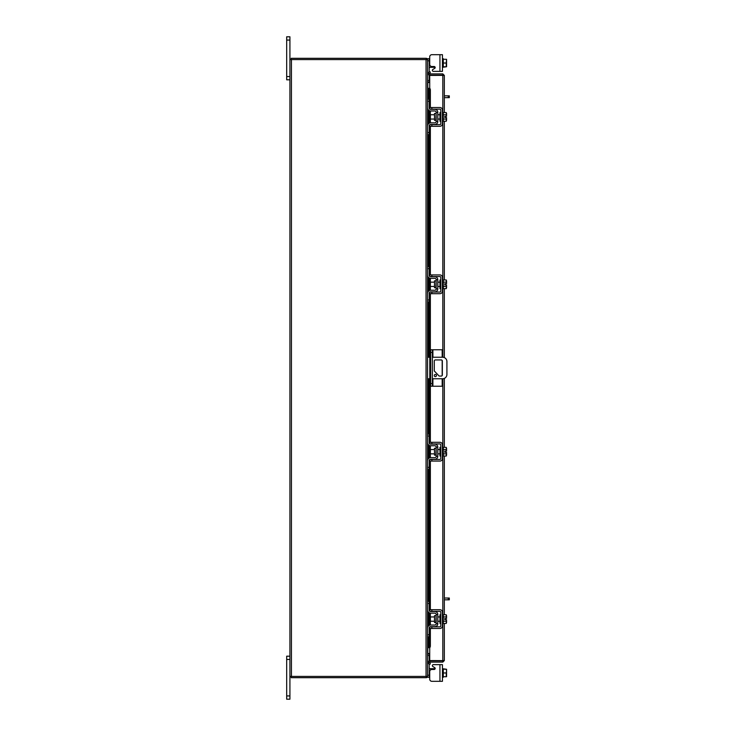<?xml version="1.0" encoding="UTF-8"?>
<svg xmlns="http://www.w3.org/2000/svg" width="736" height="736" viewBox="0 0 736 736"><rect width="100%" height="100%" fill="white"/><g stroke="black" fill="none" stroke-linecap="round" stroke-linejoin="round"><path stroke-width="1.1" d="M436.43 375.535A1.076 1.076 0 0 0 435.353 374.458A1.076 1.076 0 0 0 434.277 375.535A1.076 1.076 0 0 0 435.353 376.611A1.076 1.076 0 0 0 436.43 375.535M432.372 378.755L442.612 378.755A4.306 4.306 0 0 0 446.918 374.449L446.918 361.551A4.306 4.306 0 0 0 442.612 357.245L432.372 357.245M430.652 357.245L429.796 357.245L429.796 378.755L430.652 378.755M427.561 357.245L429.796 357.245M429.796 378.755L427.561 378.755M439.125 376.068L434.286 370.962L434.286 360.999A1.067 1.067 0 0 1 435.353 359.932L441.269 359.932A1.067 1.067 0 0 1 442.336 360.999L442.336 375.001A1.067 1.067 0 0 1 441.269 376.068L439.125 376.068M432.897 378.755L432.897 386.234L430.652 386.234L430.652 349.766L442.18 349.766L442.18 357.245M432.372 349.766L432.372 386.234M432.897 386.234L442.18 386.234L442.18 378.755M442.18 360.447L442.18 375.553M435.813 615.664L434.488 615.664L434.488 622.527L435.813 622.527L436.163 615.314M427.561 603.437L427.561 601.367L429.189 601.367L429.189 603.437L427.561 603.437L427.561 609.978A3.183 3.183 0 0 0 430.744 613.152L434.783 613.152A1.38 1.38 0 0 1 436.163 614.532L436.163 623.65A1.38 1.38 0 0 1 434.783 625.03L430.744 625.03A3.183 3.183 0 0 0 427.561 628.213L427.561 634.745L429.189 634.745L429.189 636.815L427.561 636.815L427.561 634.745M430.036 626.833A1.546 1.546 0 0 1 430.744 626.667L434.783 626.667A3.008 3.008 0 0 0 437.8 623.65L437.8 614.532A3.008 3.008 0 0 0 434.783 611.524L430.744 611.524A1.546 1.546 0 0 1 430.036 611.349M429.714 611.128A1.546 1.546 0 0 1 429.189 609.978L429.189 603.437M429.585 627.182L429.189 634.745M429.189 628.213A1.546 1.546 0 0 1 429.714 627.054M437.8 614.532L436.163 614.532M436.163 623.65L437.8 623.65M427.561 628.213L427.736 627.182M427.736 611.009L427.561 609.978L427.736 611.009M442.437 623.392L443.302 623.392L443.302 614.79L442.437 614.79M440.809 623.392L439.944 623.392L439.944 614.79L440.809 614.79M434.488 616.943L430.394 616.943L430.394 621.239L434.488 621.239M443.302 621.267L446.237 621.267L443.302 621.267M443.302 616.915L446.237 616.915L443.302 616.924M446.568 622.251L446.54 619.74L446.237 623.438L443.302 623.438M446.54 619.74L444.829 619.74L444.829 618.452L446.54 618.452L446.237 614.744L443.302 614.744M446.237 614.744L446.568 615.738L446.237 614.744M446.237 623.438L446.568 622.454M446.54 618.452L446.568 615.931M431.857 628.47L429.714 628.47L429.714 626.833L431.857 626.833L431.857 628.47L439.944 628.47A2.493 2.493 0 0 0 442.437 625.977L442.437 612.214A2.493 2.493 0 0 0 439.944 609.712L431.857 609.712L431.857 611.349L439.944 611.349A0.865 0.865 0 0 1 440.809 612.214L440.809 625.977A0.865 0.865 0 0 1 439.944 626.833L431.857 626.833M431.857 611.349L429.714 611.349L429.714 609.712L431.857 609.712M429.364 668.619L429.189 667.644L429.364 668.619L429.189 667.644L429.585 668.674L429.189 667.644L429.585 668.674L430.744 668.674L430.744 669.797M442.437 677.276L443.302 677.276L443.302 669.217L446.568 669.263L442.437 668.674M433.421 664.626L442.437 664.626L442.437 681.315L439.944 681.315L439.944 664.626L433.421 664.626A1.03 1.03 0 0 0 432.906 666.558L434.636 667.552A1.03 1.03 0 0 1 434.12 669.484L431.857 669.484A2.153 2.153 0 0 0 429.714 671.628L429.714 679.172L429.714 677.276L429.714 679.172L429.714 677.276L427.561 677.276L427.561 59.588L289.92 59.588L289.92 699.2L286.681 699.2L286.681 695.934L289.92 695.934M431.857 681.315L439.944 681.315L431.857 681.315A2.153 2.153 0 0 1 429.714 679.172L429.714 677.276L429.714 679.172M434.636 667.552A1.03 1.03 0 0 1 435.123 668.674A1.03 1.03 0 0 0 435.151 668.454A1.03 1.03 0 0 1 435.123 668.674A1.03 1.03 0 0 0 435.151 668.454A1.03 1.03 0 0 1 435.123 668.674A1.03 1.03 0 0 0 434.636 667.552A1.03 1.03 0 0 1 435.123 668.674L430.744 668.674M427.561 655.491L429.189 655.491L429.189 660.91M429.189 664.452L429.189 677.276M443.302 676.734L446.237 676.734L443.302 676.734L443.302 669.217L446.237 669.208L446.568 670.919L446.237 672.971L443.302 672.971M446.237 676.734L446.237 672.971M446.568 676.688L446.568 675.022M446.568 674.682L446.568 671.26M446.568 670.919L446.568 669.263M429.714 75.182L429.714 73.894L442.824 73.894L442.824 75.182L429.714 75.182A1.509 1.509 0 0 1 428.389 72.947L429.244 71.456L430.358 72.1L429.714 73.894M444.332 623.438L444.332 660.597L429.714 660.578L429.714 647.625M429.714 88.375L429.714 75.422L444.332 75.403L444.332 112.562M444.332 121.256L444.332 279.956M444.332 288.65L444.332 357.604M444.332 378.396L444.332 447.35M444.332 456.044L444.332 614.744M443.054 660.597L444.332 660.597L442.824 662.106L442.824 623.392M442.824 112.608L442.824 75.422L444.332 75.403L442.824 73.894M442.824 662.106L429.714 662.106L430.358 663.9L429.244 664.544L428.389 663.053L429.502 662.409M442.824 660.818L429.714 660.818L429.714 662.106M428.205 99.185L428.205 88.329L429.52 88.329A1.72 0.865 90 0 1 430.358 90.05L429.244 90.05A1.72 0.865 -90 0 0 428.407 88.329L428.407 99.185M429.502 647.671L428.389 647.671A1.72 0.865 -90 0 0 429.244 645.95L430.358 645.95A1.72 0.865 90 0 1 429.52 647.671L429.714 647.671M428.407 636.815L428.407 647.671L428.205 636.815M429.244 645.95L429.244 627.808M429.244 625.398L429.244 612.784M429.244 610.374L429.244 460.414M429.244 458.004L429.244 445.39M429.244 442.98L429.244 378.755M429.244 357.245L429.244 293.02M429.244 290.61L429.244 277.996M429.244 275.586L429.244 125.626M429.244 123.216L429.244 110.602M429.244 108.192L429.244 90.05M430.358 645.95L430.358 628.47M430.358 625.048L430.358 613.134M430.358 609.712L430.358 461.076M430.358 457.654L430.358 445.74M430.358 442.318L430.358 378.755M430.358 357.245L430.358 293.682M430.358 290.26L430.358 278.346M430.358 274.924L430.358 126.288M430.358 122.866L430.358 110.952M430.358 107.53L430.358 90.05M428.389 72.947L429.52 73.563M429.714 660.818A1.509 1.509 0 0 0 428.389 663.053M429.714 653.494L427.782 653.494L427.782 636.815M427.782 99.185L427.782 82.506L429.714 82.506M289.92 676.412L426.052 676.412L426.052 59.588M427.561 676.412L426.052 676.412M429.714 80.675L427.561 80.454M429.714 81.963L427.782 81.963A1.509 1.509 0 0 1 427.561 81.944M426.273 59.588L426.273 58.31L291.198 58.31L291.198 59.588M427.542 59.588A1.509 1.509 0 0 0 426.273 58.319M427.561 654.056A1.509 1.509 0 0 1 427.782 654.037L429.714 654.037M427.561 655.546L429.714 655.325M426.273 676.412L426.273 677.69L291.198 677.69L291.198 676.412M426.273 677.681A1.509 1.509 0 0 0 427.542 676.412M435.813 113.473L434.488 113.473L434.488 120.336L435.813 120.336L436.163 113.132M427.561 101.255L427.561 99.185L429.189 99.185L429.189 101.255L427.561 101.255L427.561 107.787A3.183 3.183 0 0 0 430.744 110.97L434.783 110.97A1.38 1.38 0 0 1 436.163 112.35L436.163 121.468A1.38 1.38 0 0 1 434.783 122.848L430.744 122.848A3.183 3.183 0 0 0 427.561 126.022L427.561 132.563L429.189 132.563L429.189 134.633L427.561 134.633L427.561 132.563M430.036 124.651A1.546 1.546 0 0 1 430.744 124.476L434.783 124.476A3.008 3.008 0 0 0 437.8 121.468L437.8 112.35A3.008 3.008 0 0 0 434.783 109.333L430.744 109.333A1.546 1.546 0 0 1 430.036 109.167M429.714 108.946A1.546 1.546 0 0 1 429.189 107.787L429.189 101.255M429.585 124.991L429.189 132.563M429.189 126.022A1.546 1.546 0 0 1 429.714 124.872M437.8 112.35L436.163 112.35M436.163 121.468L437.8 121.468M427.561 126.022L427.736 124.991M427.736 108.818L427.561 107.787L427.736 108.818M442.437 121.21L443.302 121.21L443.302 112.608L442.437 112.608M440.809 121.21L439.944 121.21L439.944 112.608L440.809 112.608M434.488 114.761L430.394 114.761L430.394 119.057L434.488 119.057M443.302 119.076L446.237 119.076L443.302 119.085M443.302 114.733L446.237 114.733L443.302 114.733M446.568 120.069L446.54 117.548L446.237 121.256L443.302 121.256M446.54 117.548L444.829 117.548L444.829 116.26L446.54 116.26L446.237 112.562L443.302 112.562M446.237 112.562L446.568 113.546L446.237 112.562M446.237 121.256L446.568 120.262M446.54 116.26L446.568 113.749M431.857 126.288L429.714 126.288L429.714 124.651L431.857 124.651L431.857 126.288L439.944 126.288A2.493 2.493 0 0 0 442.437 123.786L442.437 110.023A2.493 2.493 0 0 0 439.944 107.53L431.857 107.53L431.857 109.167L439.944 109.167A0.865 0.865 0 0 1 440.809 110.023L440.809 123.786A0.865 0.865 0 0 1 439.944 124.651L431.857 124.651M431.857 109.167L429.714 109.167L429.714 107.53L431.857 107.53M444.332 598.028L449.319 598.028L449.319 599.822L448.242 599.822L448.242 598.028M444.332 599.822L448.242 599.822M444.332 95.836L449.319 95.836L449.319 97.64L448.242 97.64L448.242 95.836M444.332 97.64L448.242 97.64M289.92 659.456L286.681 659.456L286.681 656.19L289.92 656.19M286.681 659.456L286.681 695.934M289.92 40.066L286.681 40.066L286.681 36.8L289.92 36.8L289.92 59.588M289.92 79.81L286.681 79.81L286.681 76.544L289.92 76.544M286.681 40.066L286.681 76.544M435.813 280.867L434.488 280.867L434.488 287.739L435.813 287.739L436.163 280.526M427.561 268.649L427.561 266.579L429.189 266.579L429.189 268.649L427.561 268.649L427.561 275.181A3.183 3.183 0 0 0 430.744 278.364L434.783 278.364A1.38 1.38 0 0 1 436.163 279.744L436.163 288.862A1.38 1.38 0 0 1 434.783 290.242L430.744 290.242A3.183 3.183 0 0 0 427.561 293.425L427.561 299.957L429.189 299.957L429.189 302.027L427.561 302.027L427.561 299.957M430.036 292.045A1.546 1.546 0 0 1 430.744 291.87L434.783 291.87A3.008 3.008 0 0 0 437.8 288.862L437.8 279.744A3.008 3.008 0 0 0 434.783 276.736L430.744 276.736A1.546 1.546 0 0 1 430.036 276.561M429.714 276.34A1.546 1.546 0 0 1 429.189 275.181L429.189 268.649M429.585 292.385L429.189 299.957M429.189 293.425A1.546 1.546 0 0 1 429.714 292.266M437.8 279.744L436.163 279.744M436.163 288.862L437.8 288.862M427.561 293.425L427.736 292.385M427.736 276.212L427.561 275.181L427.736 276.212M442.437 288.604L443.302 288.604L443.302 280.002L442.437 280.002M440.809 288.604L439.944 288.604L439.944 280.002L440.809 280.002M434.488 282.155L430.394 282.155L430.394 286.451L434.488 286.451M443.302 286.47L446.237 286.47L443.302 286.479M443.302 282.127L446.237 282.127L443.302 282.136M446.568 287.463L446.54 284.952L446.237 288.65L443.302 288.65M446.568 284.952L444.829 284.952L444.829 283.654L446.54 283.654L446.237 279.956L443.302 279.956M446.237 279.956L446.568 280.95L446.237 279.956M446.237 288.65L446.568 287.656M446.568 283.654L446.568 281.143M431.857 293.682L429.714 293.682L429.714 292.045L431.857 292.045L431.857 293.682L439.944 293.682A2.493 2.493 0 0 0 442.437 291.18L442.437 277.417A2.493 2.493 0 0 0 439.944 274.924L431.857 274.924L431.857 276.561L439.944 276.561A0.865 0.865 0 0 1 440.809 277.417L440.809 291.18A0.865 0.865 0 0 1 439.944 292.045L431.857 292.045M431.857 276.561L429.714 276.561L429.714 274.924L431.857 274.924M435.813 448.261L434.488 448.261L434.488 455.133L435.813 455.133L436.163 447.92M427.561 436.043L427.561 433.973L429.189 433.973L429.189 436.043L427.561 436.043L427.561 442.575A3.183 3.183 0 0 0 430.744 445.758L434.783 445.758A1.38 1.38 0 0 1 436.163 447.138L436.163 456.256A1.38 1.38 0 0 1 434.783 457.636L430.744 457.636A3.183 3.183 0 0 0 427.561 460.819L427.561 467.351L429.189 467.351L429.189 469.421L427.561 469.421L427.561 467.351M430.036 459.439A1.546 1.546 0 0 1 430.744 459.264L434.783 459.264A3.008 3.008 0 0 0 437.8 456.256L437.8 447.138A3.008 3.008 0 0 0 434.783 444.13L430.744 444.13A1.546 1.546 0 0 1 430.036 443.955M429.714 443.734A1.546 1.546 0 0 1 429.189 442.575L429.189 436.043M429.585 459.788L429.189 467.351M429.189 460.819A1.546 1.546 0 0 1 429.714 459.66M437.8 447.138L436.163 447.138M436.163 456.256L437.8 456.256M427.561 460.819L427.736 459.788M427.736 443.615L427.561 442.575L427.736 443.615M442.437 455.998L443.302 455.998L443.302 447.396L442.437 447.396M440.809 455.998L439.944 455.998L439.944 447.396L440.809 447.396M434.488 449.549L430.394 449.549L430.394 453.845L434.488 453.845M443.302 453.864L446.237 453.864L443.302 453.873M443.302 449.521L446.237 449.521L443.302 449.53M446.568 454.857L446.54 452.346L446.237 456.044L443.302 456.044M446.568 452.346L444.829 452.346L444.829 451.048L446.54 451.048L446.237 447.35L443.302 447.35M446.237 447.35L446.568 448.344L446.237 447.35M446.237 456.044L446.568 455.05M446.568 451.048L446.568 448.537M431.857 461.076L429.714 461.076L429.714 459.439L431.857 459.439L431.857 461.076L439.944 461.076A2.493 2.493 0 0 0 442.437 458.583L442.437 444.82A2.493 2.493 0 0 0 439.944 442.318L431.857 442.318L431.857 443.955L439.944 443.955A0.865 0.865 0 0 1 440.809 444.82L440.809 458.583A0.865 0.865 0 0 1 439.944 459.439L431.857 459.439M431.857 443.955L429.714 443.955L429.714 442.318L431.857 442.318M439.944 54.685L442.437 54.685L442.437 71.374L439.944 71.374L439.944 54.685L431.857 54.685A2.153 2.153 0 0 0 429.714 56.828L429.714 64.372A2.153 2.153 0 0 0 431.857 66.516L434.12 66.516A1.03 1.03 0 0 1 434.636 68.448A1.03 1.03 0 0 0 435.123 67.326L429.585 67.326L429.189 68.356L429.585 67.326L430.744 67.326L430.744 66.203M427.561 59.818L427.561 58.724L429.189 58.724L429.189 71.548M429.189 75.09L429.189 80.509L427.561 80.509M429.189 58.724L429.714 58.724L429.714 56.828M443.302 58.724L442.437 58.724L443.302 58.724L443.302 66.783L443.302 59.266L446.568 59.312L446.237 63.029L443.302 63.029M442.437 67.326L446.237 66.783L443.302 66.792M446.237 66.792L446.237 63.029M446.568 60.978L446.568 59.312M446.568 64.74L446.568 61.318M446.568 66.737L446.568 65.081M434.636 68.448L432.906 69.442A1.03 1.03 0 0 0 433.421 71.374L439.944 71.374L433.421 71.374M444.829 284.952L444.829 283.654M444.829 452.346L444.829 451.048M430.652 383.557L432.372 383.557M432.372 352.443L430.652 352.443M432.897 349.766L432.897 357.245M427.561 675.206L429.189 675.206M434.783 669.236L434.783 668.674M442.824 614.79L442.824 455.998M442.824 447.396L442.824 378.746M442.824 357.254L442.824 288.604M442.824 280.002L442.824 121.21M428.407 626.051L428.407 612.131M428.407 601.367L428.407 469.421M428.407 458.657L428.407 444.737M428.407 433.973L428.407 378.755M428.407 357.245L428.407 302.027M428.407 291.263L428.407 277.343M428.407 266.579L428.407 134.633M428.407 123.869L428.407 109.949M427.782 627.035L427.782 611.147M427.782 601.367L427.782 469.421M427.782 459.641L427.782 443.753M427.782 433.973L427.782 378.755M427.782 357.245L427.782 302.027M427.782 292.247L427.782 276.359M427.782 266.579L427.782 134.633M427.782 124.853L427.782 108.965M291.428 676.412L291.428 59.588M429.189 60.794L427.561 60.794M434.783 67.326L434.783 66.764M437.8 616.943L439.944 616.943M437.8 621.239L439.944 621.239M428.205 109.701L428.205 124.108M428.205 134.633L428.205 266.579M428.205 277.104L428.205 291.502M428.205 302.027L428.205 357.245M428.205 378.755L428.205 433.973M428.205 444.498L428.205 458.896M428.205 469.421L428.205 601.367M428.205 611.892L428.205 626.299M437.8 114.761L439.944 114.761M437.8 119.057L439.944 119.057M437.8 282.155L439.944 282.155M437.8 286.451L439.944 286.451M437.8 449.549L439.944 449.549M437.8 453.845L439.944 453.845"/></g></svg>
